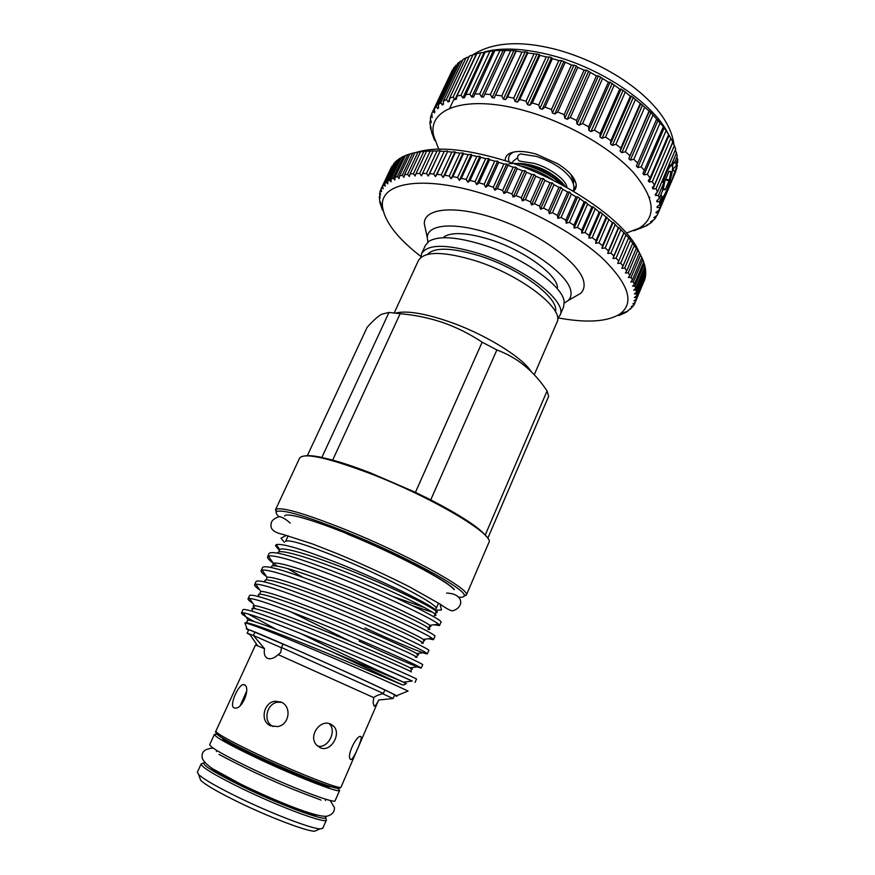 <?xml version="1.0" encoding="UTF-8"?>
<svg xmlns="http://www.w3.org/2000/svg" width="875" height="875" viewBox="0 0 875 875"><rect width="100%" height="100%" fill="white"/><g stroke="black" fill="none" stroke-linecap="round" stroke-linejoin="round"><path stroke-width="1.31" d="M520.483 161.109L519.619 161.12C517.738 160.114 517.202 158.244 518.011 155.498L520.461 153.912L536.43 156.428M288.148 535.817L285.556 541.417C288.389 539.066 306.644 544.709 340.298 558.337C388.609 578.123 440.125 605.577 436.034 608.727L438.484 603.061M424.758 607.622L393.061 596.575M279.059 550.047L275.494 545.694L276.27 544.611C282.089 543.178 302.127 549.15 336.394 562.516C382.692 580.716 433.464 605.861 437.062 611.198L437.084 612.686L435.936 612.752L436.144 611.308C432.163 607.009 396.003 589.192 357.777 573.497C316.87 556.905 284.408 546.591 279.606 549.423L279.311 551.491M431.78 611.986L412.65 605.763M433.923 624.794L439.512 625.57L438.55 624.214C433.103 618.888 378.809 592.911 329.623 574.033C294.733 560.667 274.302 554.684 268.33 556.073L267.597 556.697C267.116 558.359 270.331 561.477 277.233 566.059M267.597 556.697L269.117 553.427C272.497 550.353 293.191 556.052 331.198 570.544C386.433 591.675 445.047 620.648 440.934 622.278L439.512 625.57M375.812 664.967L412.245 681.034C401.723 676.123 349.005 652.958 302.4 634.178C270.113 621.162 250.37 614.02 243.162 612.763L241.456 612.97C241.314 613.889 244.683 616.284 251.552 620.134L254.778 621.742M241.456 612.97L242.998 609.634C245.591 608.311 265.923 615.3 304.008 630.623C359.395 652.903 419.617 679.853 416.489 679.077L415.045 682.434M359.111 641.156C393.761 657.333 420.459 668.489 421.203 668.117L418.961 666.706C409.719 661.697 356.519 637.842 309.258 619.03C276.325 605.916 256.397 599.036 249.473 598.402L248.041 598.795C247.822 599.561 249.419 601.059 252.82 603.291M248.041 598.795L249.572 595.481C252.361 593.709 272.792 600.381 310.855 615.486C366.209 637.481 426.027 664.945 422.647 664.77L421.203 668.117M364.963 627.922C399.591 643.945 426.387 654.708 427.339 653.877L425.578 652.455C417.616 647.347 363.989 622.792 316.072 603.947C282.494 590.745 262.391 584.15 255.773 584.172L254.592 584.697C254.308 585.627 256.003 587.355 259.678 589.859M254.592 584.697L256.123 581.405C259.109 579.184 279.628 585.528 317.669 600.425C372.991 622.136 432.392 650.103 428.772 650.541L427.339 653.877M400.28 639.92L366.33 624.837M428.498 638.75L433.442 639.691L432.108 638.291C425.403 633.073 371.416 607.819 322.864 588.952C288.63 575.663 268.363 569.362 262.062 570.062L261.111 570.664C260.761 571.78 262.566 573.737 266.525 576.538M261.111 570.664L262.631 567.383C265.814 564.736 286.42 570.752 324.45 585.452C379.728 606.867 438.736 635.337 434.864 636.377L433.442 639.691M276.719 629.617L247.877 613.834M302.903 577.38L287.361 568.444M248.555 630.142C246.127 628.863 245.623 628.447 247.045 628.873L298.845 650.825C342.628 670.097 392.558 693.098 396.506 695.734C397.797 696.511 397.108 696.413 394.461 695.417M407.827 691.141L408.045 691.053C403.222 688.494 347.977 663.906 299.775 643.847C268.483 630.82 250.184 623.831 244.891 622.88L245.252 624.127M394.516 695.275L395.128 695.45C401.811 697.473 348.578 672.744 299.414 651.109C264.523 635.797 247.45 628.666 248.183 629.716L248.62 630M215.895 731.128C216.366 733.491 230.267 741.202 257.6 754.25C296.647 772.778 341.775 790.387 341.042 787.106C338.877 788.134 341.928 789.83 328.081 785.739C313.184 780.828 282.734 768.053 257.283 756.011C239.772 747.72 227.423 741.256 220.248 736.619C216.267 733.742 214.812 731.916 215.895 731.128L255.5 644.973L264.556 648.703C263.648 653.461 264.622 656.688 267.477 658.361C270.823 659.455 274.378 658.208 278.152 654.62L280.711 652.586L281.498 647.5L383.348 693.47C378.438 694.794 375.244 696.183 373.767 697.627L373.122 702.658L374.03 706.114C375.2 706.256 376.742 704.222 378.678 700.022L393.116 698.523L394.68 694.914M281.498 647.5L283.106 643.967M278.152 654.62L373.767 697.627M350.777 759.522C353.161 760.616 362.359 739.244 361.167 736.914L360.773 736.564C356.978 734.388 346.434 755.562 350.262 759.128L350.777 759.522M320.272 747.753C330.575 752.73 341.611 734.136 333.78 726.316L330.695 724.128C320.097 718.747 307.77 736.389 316.761 745.227L320.272 747.753M378.678 700.022L341.042 787.106M270.473 725.725L277.484 726.578C289.548 725.08 291.911 706.3 281.138 702.089L274.958 701.225C263.637 702.428 259.656 721.339 270.473 725.725M244.42 684.819L243.458 684.589C238.416 684.37 228.998 705.655 233.888 707.788L235.036 708.094C242.681 709.33 250.906 687.214 244.42 684.819M246.706 691.031L240.297 705.502M281.662 702.341L277.681 702.209C266.503 703.423 262.5 722.192 273.23 726.545M331.384 786.778L329.328 786.8C315.755 785.378 218.739 741.081 222.578 738.106M217.262 734.333L214.397 734.377C214.834 736.816 228.725 744.581 256.058 757.673C295.116 776.245 340.298 793.778 339.62 790.387L337.75 788.222M214.397 734.377L209.716 744.57C210.044 747.25 223.88 755.191 251.223 768.403C290.292 787.128 335.683 804.398 335.147 800.669L339.62 790.387M325.347 800.516L325.959 799.302M317.078 815.128L316.947 815.117C304.533 815.194 218.717 776.759 210.973 767.67M201.152 763.93L197.367 772.155L198.647 774.528C203.787 779.308 216.989 786.909 238.273 797.344C271.294 813.466 311.402 828.789 320.184 828.888L322.809 828.264L326.419 819.962L325.117 816.32C332.752 824.086 285.534 807.439 243.534 787.03C213.084 772.013 200.145 763.831 204.739 762.475L201.152 763.93C201.272 767.069 214.955 775.316 242.178 788.681C281.105 807.603 326.681 824.305 326.419 819.962M199.762 777.7L200.692 780.325C205.537 784.897 217.897 792.072 237.781 801.839C268.603 816.933 306.108 831.184 314.497 831.239L317.078 830.178M454.18 589.663C447.409 580.858 394.592 553.109 347.134 533.991M519.816 165.812C531.814 168.131 543.08 173.031 553.623 180.523M560.788 184.209C548.034 171.106 519.816 160.792 508.616 164.03M573.366 183.947L573.584 181.245L570.85 174.409M415.833 152.534C435.159 146.333 463.323 148.564 500.347 159.239C563.227 177.581 627.692 222.108 639.067 252.317M632.428 279.923L641.878 257.545L639.111 252.219L628.666 237.716L618.866 227.533L618.308 227.861L613.167 222.37L612.423 222.633L600.272 212.013L599.167 212.155L593.152 206.872L591.85 206.97L587.552 204.083L585.616 201.819L584.139 201.863L577.708 196.853L576.045 196.864L571.353 194.108L569.472 192.019L567.645 192.008L562.778 189.328L560.962 187.338L558.961 187.305L553.962 184.734L552.212 182.842L550.047 182.798L544.95 180.348L543.277 178.566L540.958 178.511L535.784 176.192L534.209 174.519L531.748 174.464L526.52 172.298L525.055 170.723L522.462 170.68L517.223 168.678L515.867 167.213L513.166 167.191L507.938 165.353L506.712 163.997L503.891 163.997L498.706 162.345L497.623 161.109L485.702 187.25L488.141 185.544L493.336 187.228L494.802 190.214L497.383 188.606L502.622 190.466L503.989 193.473L506.691 191.975L511.952 193.998L513.209 197.028L516.02 195.628L521.27 197.805L522.397 200.856L525.317 199.555L530.523 201.873L531.508 204.925L534.527 203.722L539.645 206.172L540.488 209.213L543.583 208.119L548.603 210.678L549.292 213.697L552.453 212.712L557.342 215.37L557.867 218.367L561.072 217.47L565.797 220.216L566.158 223.169L569.395 222.37L573.945 225.181L574.131 228.091L577.391 227.38L581.722 230.245L581.733 233.111L584.992 232.477L589.094 235.375L588.93 238.175L592.178 237.628L596.028 240.537L595.689 243.283L598.916 242.802L602.492 245.711L601.967 248.38L605.15 247.964L608.442 250.873L607.742 253.466L610.881 253.105L613.867 255.981L612.992 258.486L616.066 258.191L618.734 261.012L617.695 263.43L620.692 263.178L623.044 265.945L621.841 268.275L624.739 268.067L626.762 270.758L625.395 273L628.206 272.814L629.891 275.417L628.37 277.561L631.072 277.408L632.428 279.923L630.755 281.969L633.347 281.827L634.353 284.233L632.559 286.18L635.02 286.048L635.698 288.345L633.763 290.183L636.092 290.062L636.442 292.228L634.386 293.967L636.584 293.858L636.606 295.881L634.441 297.522L636.497 297.402L636.191 299.294L633.927 300.836L635.841 300.705L635.228 302.444L632.866 303.887L634.627 303.745L633.708 305.331L631.258 306.688L632.887 306.512L626.095 312.342L618.658 315.602M634.353 284.233L643.748 261.986L641.845 257.622M635.698 288.345L645.017 266.219L643.639 262.227M636.442 292.228L645.695 270.233L644.842 266.645M636.606 295.881L645.794 274.028L645.433 270.867M636.191 299.294L645.323 277.572L645.433 274.881M635.228 302.444L644.853 278.688M508.966 161.973L508.605 159.392C508.452 156.483 509.764 154.252 512.52 152.677L509.381 153.562C515.32 150.577 524.344 150.795 536.473 154.219L557.67 163.745C565.228 168.438 570.566 173.261 573.705 178.205L575.991 183.345C576.702 186.681 575.837 189.306 573.388 191.242M505.236 160.759C505.039 157.642 506.428 155.247 509.381 153.562M514.183 151.922L512.52 152.677M574.722 179.977L575.925 183.225C576.592 186.397 575.717 188.847 573.3 190.597M558.217 317.92C586.72 323.17 607.327 321.847 620.047 313.95C634.714 302.794 628.873 284.266 602.536 258.377C575.837 233.811 528.62 207.977 484.4 194.228C421.159 174.202 378.12 183.006 382.659 207.758C385.252 222.502 398.005 238.755 420.908 256.495M438.725 149.111L433.738 135.953C426.759 107.931 467.589 93.756 527.319 111.409C568.203 123.178 610.903 147.963 633.139 172.255C654.806 198.023 656.939 216.606 639.538 228.003L626.402 233.067M634.703 230.53L634.014 230.705M634.758 230.409L646.953 225.597L647.752 225.105L646.177 225.378L650.147 223.442L652.345 221.572L650.519 221.812L654.227 219.603L655.889 217.427L653.833 217.645L657.234 215.162L675.959 171.008L657.967 213.598M658.328 212.691L656.042 212.909L656.327 211.947L659.116 210.142L663.709 199.27L664.661 194.556M661.97 200.856L659.116 210.142M659.608 207.397L657.092 207.627L657.158 206.566L659.805 204.586L661.938 199.522L661.828 196.503L661.511 195.464L660.789 195.748M661.828 196.503L659.684 201.578L659.805 204.586M659.684 201.578L656.961 201.841L656.797 200.692L659.258 198.538L662.353 191.242L664.169 181.967L662.889 182.416M664.169 181.967L658.503 195.3L659.258 198.538M658.503 195.3L655.594 195.606L655.189 194.381L657.464 192.052L675.664 149.188L674.362 145.589L656.064 188.617L657.464 192.052M656.064 188.617L652.98 188.989L652.345 187.688L654.402 185.183L672.777 142.013L670.841 138.272L652.367 181.595L654.402 185.183M652.367 181.595L649.13 182.044L648.255 180.698L650.07 178.019L668.631 134.564L668.27 133.831L670.841 138.272M449.531 98.952L448.109 101.981L449.323 101.467L449.586 98.23L469.427 56.044L476.427 53.812L454.945 99.608L456.367 99.247L456.903 96.053L476.853 53.528L495.206 50.466L513.887 50.608L521.948 52.084L525.175 51.866L527.384 52.194L527.778 52.97L539.273 54.447L539.941 55.377L546.241 56.919L550.342 57.181L552.431 58.625L558.83 60.561L561.564 60.561L571.506 64.98L576.373 65.92L577.752 67.419L584.106 70.098L586.359 70.131L596.444 75.862L598.423 75.884L608.366 82.206L610.061 82.184L619.708 89.02L623.131 90.278L630.328 96.217L631.433 96.086L650.902 112.503L664.223 127.772L666.05 130.714L647.402 174.3L650.07 178.019M647.402 174.3L644.044 174.858L642.939 173.469L663.239 126.919M660.045 122.992L641.211 166.841L644.492 170.636M641.211 166.841L637.755 167.508L636.431 166.097L656.644 119.164M652.87 115.216L633.85 159.283L637.722 163.111M633.85 159.283L630.339 160.092L628.797 158.67L648.911 111.388M644.58 107.483L625.384 151.736L629.803 155.553M625.384 151.736L621.841 152.688L620.113 151.287L620.834 148.039L640.106 103.709M635.272 99.892L615.913 144.287L620.834 148.039M615.913 144.287L612.38 145.392L610.477 144.025L610.892 140.678L630.328 96.217M625.045 92.531L605.533 137.036L610.892 140.678M605.533 137.036L602.044 138.316L599.987 137.003L600.119 133.569L619.708 89.02M614.042 85.509L594.377 130.091L600.119 133.569M594.377 130.091L590.975 131.545L588.788 130.298L588.634 126.798L608.366 82.206M602.383 78.925L582.597 123.539L588.634 126.798M582.597 123.539L579.305 125.18L577.019 124.02L576.592 120.477L596.444 75.862M590.231 72.866L570.325 117.469L576.592 120.477M570.325 117.469L567.186 119.295L564.834 118.234L564.145 114.68L584.106 70.098M577.752 67.419L557.736 111.967L564.145 114.68M557.736 111.967L554.783 113.98L552.398 113.028L551.458 109.484L571.506 64.98M565.086 62.65L545.005 107.1L551.458 109.484M545.005 107.1L542.248 109.288L539.864 108.478L538.716 104.956L558.83 60.561M552.431 58.625L532.284 102.944L538.716 104.956M532.284 102.944L529.769 105.306L527.417 104.628L526.072 101.161L546.241 56.919M427.897 242.113L427.252 237.606C427.208 223.42 457.614 221.616 495.698 235.637C533.761 249.495 568.116 275.33 570.806 290.861C571.583 294.864 570.675 298.113 568.083 300.595L564.287 303.122M573.989 297.194L580.541 293.42C583.527 290.609 584.631 286.934 583.877 282.417C581.339 264.895 543.189 235.703 500.566 220.303C457.931 204.728 424.102 207.342 424.288 223.53L425.841 230.923M485.428 51.636C503.267 47.195 525.777 48.552 552.945 55.705C603.247 68.983 654.38 104.442 668.248 133.897M666.05 130.714L668.631 134.564M672.678 142.264L674.362 145.589M675.38 149.855L677.294 156.002L674.822 161.831L672.689 163.209L676.08 162.859L676.123 166.02L677.666 162.389L677.633 159.206L676.08 162.859M676.812 157.128L677.633 159.206M676.966 164.041L676.812 168.284L671.913 179.878L674.964 171.128L672.82 170.494L673.903 167.945M444.15 236.666C452.495 231.82 467.666 232.75 489.65 239.444C523.064 249.845 556.566 273.973 557.517 287.372M420.886 257.392L421.652 253.52L425.491 245.23L428.98 241.292C438.627 235.583 456.63 236.764 482.978 244.825C523.108 257.392 563.325 286.256 564.167 301.766L563.566 307.005L559.945 315.383L557.572 318.533M662.32 182.153L663.447 177.942M421.652 253.52C427.733 243.928 446.863 243.939 479.03 253.553C524.891 267.936 568.116 302.105 559.945 315.383M278.83 516.611C276.336 514.227 275.592 512.575 276.587 511.667C281.881 508.944 304.631 515.561 344.837 531.519C403.878 555.253 466.867 589.608 464.188 595.591C464.177 596.936 462.448 597.472 459.014 597.209M276.172 512.389L275.767 509.436C281.116 506.581 304.238 513.264 345.144 529.473C405.234 553.591 469.252 588.602 466.408 594.705L463.936 596.378M299.622 458.084L299.644 458.03C304.216 452.452 327.819 457.669 370.453 473.659C432.239 497.35 495.688 535.227 488.808 542.642L488.786 542.697M307.366 455.656L367.095 327.381C372.586 321.202 377.366 316.838 381.434 314.289L388.992 312.441L321.858 457.428L332.675 460.097C343.809 463.181 356.672 467.556 371.273 473.222L415.439 492.341L430.73 499.877C459.419 514.741 477.575 526.466 485.22 535.062L486.38 536.55M395.675 313.075C406.23 310.439 423.533 313.141 447.595 321.18C483.569 333.342 521.992 356.836 531.223 371.623M332.675 460.097L400.159 313.709C414.958 314.989 429.275 317.953 443.1 322.612C456.947 327.523 469.963 334.042 482.158 342.18L496.869 349.967C517.212 357.416 533.947 371.087 547.061 390.983L548.658 396.277L487.758 538.366M394.22 312.9L418.458 260.444C424.462 251.016 443.548 251.158 475.727 260.848C521.609 275.341 564.987 309.334 556.916 322.383L534.253 374.741M427.416 254.417C434.547 247.002 452.025 247.516 479.861 255.959C520.33 268.713 559.595 298.462 555.439 311.686M663.337 188.781L665.394 189.383L663.141 189.886L664.869 181.136L669.036 171.325L670.961 171.653L669.769 171.303M454.267 589.444C447.431 581.339 407.127 559.398 363.814 540.717C320.491 521.981 286.048 511.558 284.648 515.998M665.394 189.383L669.003 180.863L665.361 179.791M665.678 179.036L669.244 180.086L669.003 180.863M669.244 180.086L670.961 171.653M661.839 198.734C665.416 194.392 668.664 186.452 671.584 174.945C672.569 170.395 672.831 167.398 672.339 165.955L671.388 165.397C669.069 166.906 666.302 172.539 663.075 182.273M430.73 499.877L496.869 349.967M547.061 390.983L485.22 535.062M482.158 342.18L415.439 492.341M388.992 312.441L400.159 313.709M305.812 455.777C309.28 455.361 314.639 455.908 321.858 457.428M672.634 163.231L672.591 168.153M674.822 161.831L669.856 166.25L669.616 163.439M677.392 165.364L674.964 171.128M676.123 166.02L673.291 168.503L672.82 170.494M673.597 162.619L673.203 163.538M676.627 152.6L671.617 164.412M662.473 200.637L663.709 199.27M671.913 179.878L669.003 184.111M432.688 133.558L432.348 134.269L430.292 127.006L431.167 128.395L430.019 124.141L430.03 121.286L431.091 122.828L431.211 121.811L430.325 118.595L430.927 115.938L432.163 117.655L431.812 113.455L452.889 69.792M434.919 111.803L434.394 112.908L434.481 108.784L453.895 67.638L457.188 64.706M438.528 107.155L437.806 108.675L438.583 107.931L438.342 104.65L457.909 63.153L462.602 60.309M443.384 102.889L442.378 105.011L443.384 104.388L443.384 101.117L463.094 59.27L469.142 56.634M549.161 56.864L527.417 104.628M551.513 57.509L529.769 105.306M561.564 60.561L539.864 108.478M563.938 61.348L542.248 109.288M574.011 65.002L552.398 113.028M576.373 65.92L554.783 113.98M586.359 70.131L564.834 118.234M588.678 71.181L567.186 119.295M598.423 75.884L577.019 124.02M600.677 77.044L579.305 125.18M610.061 82.184L588.788 130.298M612.216 83.442L590.975 131.545M621.108 88.955L599.987 137.003M623.131 90.278L602.044 138.316M631.433 96.086L610.477 144.025M633.303 97.475L612.38 145.392M640.894 103.48L620.113 151.287M642.589 104.913L621.841 152.688M649.392 111.059L628.797 158.67M650.902 112.503L630.339 160.092M658.131 120.159L637.755 167.508M664.223 127.772L644.044 174.858M669.112 135.242L649.13 182.044M672.777 142.494L652.98 188.989M656.83 192.697L655.594 195.606M657.825 199.784L656.961 201.841M657.727 206.139L657.092 207.627M656.491 211.838L656.042 212.909M656.731 215.447L655.889 217.427M652.903 220.248L652.345 221.572M648.091 224.317L647.752 225.105M641.233 227.456L640.861 228.32M649.808 197.236L649.578 197.805M434.777 140.033L434.394 138.742M454.234 98.591L449.673 108.281M432.348 134.269L434.613 140.394M431.67 133.044L432.075 132.18M430.292 127.006L430.686 126.164M430.03 121.286L430.686 119.908M430.927 115.938L431.9 113.892M432.195 112.602L452.353 70.055M434.394 112.908L433.016 111.027M434.481 108.784L436.286 106.619L455.788 65.297M437.806 108.675L436.286 106.619M438.342 104.65L440.748 102.78L460.392 61.108M442.378 105.011L440.748 102.78M443.384 101.117L446.381 99.575L466.156 57.553M448.109 101.981L446.381 99.575M449.586 98.23L453.162 97.037L473.047 54.677C493.292 41.934 521.423 40.316 557.419 49.82M454.945 99.608L453.162 97.037M456.903 96.053L461.027 95.233L481.02 52.533M484.422 51.822L462.842 97.967L461.027 95.233M485.319 51.767L464.461 97.737L462.842 97.967M465.281 94.62L469.908 94.183L489.989 51.177M493.402 50.608L471.734 97.081L469.908 94.183M494.758 50.805L473.528 97.005L471.734 97.081M474.644 93.964L479.73 93.942L499.866 50.641M503.256 50.192L481.523 96.983L479.73 93.942M505.225 50.214L483.481 97.059L481.523 96.983M505.05 50.673L483.481 97.059M484.892 94.128L490.383 94.522L510.562 50.936M513.887 50.608L492.111 97.694L490.383 94.522M515.987 50.783L494.211 97.923L492.111 97.694M516.108 51.395L494.211 97.923M495.917 95.102L501.758 95.922L521.948 52.084M525.175 51.866L503.387 99.203L501.758 95.922M527.384 52.194L505.597 99.586L503.387 99.203M527.778 52.97L507.587 96.906L505.597 99.586M507.587 96.906L513.702 98.142L533.892 54.086M536.987 53.955L515.2 101.522L513.702 98.142M539.273 54.447L517.497 102.058L515.2 101.522M539.941 55.377L519.761 99.531L517.497 102.058M519.761 99.531L526.072 101.161M382.463 210.142L379.87 202.409L379.291 196.787L380.122 198.012L379.608 193.43L380.559 194.753L379.925 192.03L380.483 190.269L381.544 191.68L381.03 188.956L381.905 187.327L383.075 188.836L382.703 186.123L383.895 184.625L385.164 186.233L384.934 183.531L386.444 182.175L387.811 183.892L387.734 181.191L389.561 179.998L391.016 181.814L391.092 179.145L393.236 178.117L394.778 180.02L395.019 177.384L397.469 176.52L399.087 178.533L399.492 175.93L402.248 175.252L403.922 177.362L404.502 174.803L407.553 174.311L409.281 176.52L410.025 174.005L413.372 173.709L415.144 176.006L416.062 173.545L419.683 173.447L421.477 175.842L422.581 173.447L426.464 173.545L428.28 176.028L429.559 173.698L433.672 174.005L435.498 176.564L436.953 174.311L441.295 174.825L443.111 177.472L444.741 175.295L449.291 176.006L451.084 178.73L452.889 176.641L457.614 177.559L459.375 180.338L461.344 178.347L466.233 179.463L467.928 182.306L470.072 180.403L475.081 181.716L476.722 184.614L479.019 182.798L484.137 184.308L485.702 187.25M573.595 182.569L573.781 178.325M573.617 182.186L573.388 177.702M645.816 271.917L636.584 293.858M645.389 268.002L636.092 290.062M644.372 263.856L635.02 286.048M642.764 259.503L633.347 281.827M640.566 254.964L631.072 277.408M639.417 252.93L629.891 275.417M637.766 250.25L628.206 272.814M636.355 248.15L626.762 270.758M634.364 245.394L624.739 268.067M632.702 243.228L623.044 265.945M630.383 240.406L620.692 263.178M628.469 238.197L618.734 261.012M625.833 235.309L616.066 258.191M624.039 232.662L612.992 258.486M623.667 233.067L613.867 255.981M620.714 230.136L610.881 253.105M618.866 227.533L607.742 253.466M618.308 227.861L608.442 250.873M615.059 224.919L605.15 247.964M613.167 222.37L601.967 248.38M612.423 222.633L602.492 245.711M608.88 219.669L598.916 242.802M606.955 217.186L595.689 243.283M606.036 217.383L596.028 240.537M602.219 214.43L592.178 237.628M600.272 212.013L588.93 238.175M599.167 212.155L589.094 235.375M595.098 209.223L584.992 232.477M593.152 206.872L581.733 233.111M591.85 206.97L581.722 230.245M587.552 204.083L577.391 227.38M585.616 201.819L574.131 228.091M584.139 201.863L573.945 225.181M579.622 199.03L569.395 222.37M577.708 196.853L566.158 223.169M576.045 196.864L565.797 220.216M571.353 194.108L561.072 217.47M569.472 192.019L557.867 218.367M567.645 192.008L557.342 215.37M562.778 189.328L552.453 212.712M560.962 187.338L549.292 213.697M558.961 187.305L548.603 210.678M553.962 184.734L543.583 208.119M552.212 182.842L540.488 209.213M550.047 182.798L539.645 206.172M544.95 180.348L534.527 203.722M543.277 178.566L531.508 204.925M540.958 178.511L530.523 201.873M535.784 176.192L525.317 199.555M534.209 174.519L522.397 200.856M531.748 174.464L521.27 197.805M526.52 172.298L516.02 195.628M525.055 170.723L513.209 197.028M522.462 170.68L511.952 193.998M517.223 168.678L506.691 191.975M515.867 167.213L503.989 193.473M513.166 167.191L502.622 190.466M507.938 165.353L497.383 188.606M506.712 163.997L494.802 190.214M503.891 163.997L493.336 187.228M498.706 162.345L488.141 185.544M497.623 161.109L494.714 161.142L484.137 184.308M494.714 161.142L489.606 159.677L479.019 182.798M489.606 159.677L488.666 158.539L476.722 184.614M488.666 158.539L485.68 158.616L475.081 181.716M485.68 158.616L480.659 157.347L470.072 180.403M480.659 157.347L479.883 156.319L467.928 182.306M479.883 156.319L476.82 156.439L466.233 179.463M476.82 156.439L471.942 155.367L461.344 178.347M471.942 155.367L471.319 154.448L459.375 180.338M471.319 154.448L468.212 154.623L457.614 177.559M468.212 154.623L463.477 153.759L452.889 176.641M463.477 153.759L463.028 152.939L451.084 178.73M463.028 152.939L459.878 153.169L449.291 176.006M459.878 153.169L455.328 152.512L444.741 175.295M455.328 152.512L455.044 151.791L443.111 177.472M455.044 151.791L451.872 152.086L441.295 174.825M451.872 152.086L447.53 151.637L436.953 174.311M447.53 151.637L435.498 176.564M447.409 151.003L444.238 151.364L433.672 174.005M444.238 151.364L440.103 151.123L429.559 173.698M440.103 151.123L428.28 176.028M440.169 150.588L436.997 151.025L426.464 173.545M436.997 151.025L433.103 150.992L422.581 173.447M433.103 150.992L430.194 151.047L419.683 173.447M430.194 151.047L426.562 151.211L416.062 173.545M426.562 151.211L423.85 151.419L413.372 173.709M423.85 151.419L420.492 151.791L410.025 174.005M420.492 151.791L417.988 152.152L407.553 174.311M417.988 152.152L414.914 152.72L404.502 174.803M414.914 152.72L412.639 153.223L402.248 175.252M412.639 153.223L409.861 153.978L399.492 175.93M409.828 154.055L407.827 154.634L397.469 176.52M407.827 154.634L405.344 155.564L395.019 177.384M405.223 155.805L403.539 156.352L393.236 178.117M403.539 156.352L401.373 157.456L391.092 179.145M401.166 157.883L399.809 158.375L389.561 179.998M399.809 158.375L397.961 159.644L387.734 181.191M397.655 160.267L396.637 160.683L386.444 182.175M396.637 160.683L395.106 162.105L384.934 183.531M394.691 162.969L383.895 184.625M394.034 163.264L382.703 186.123M392.273 165.955L381.905 187.327M391.978 166.108L381.095 188.836M381.052 189.066L380.483 190.269M380.034 192.533L379.608 193.43M379.597 196.153L379.291 196.787M381.216 204.291L380.844 205.1M382.583 207.583L381.97 208.873M620.452 313.808L619.905 315.109M623.777 312.648L623.448 313.425M630.897 308.339L630.623 309.006M633.281 305.572L632.887 306.512M635.152 302.488L634.627 303.745M644.952 279.038L635.841 300.705M645.663 275.603L636.497 297.402M512.247 163.089L513.045 161.317L517.595 157.719M523.447 163.713C537.119 165.495 549.073 170.888 559.333 179.9M516.184 163.592C522.069 163.034 529.036 164.216 537.086 167.103C550.288 172.266 559.803 178.839 565.622 186.823M317.548 746.025C327.6 749.077 336.952 731.544 329.7 724.281L333.78 726.316M250.13 634.856L247.155 633.172L253.378 635.469L264.556 648.703M384.869 689.97L383.348 693.47M254.975 632.023L253.378 635.469L281.542 647.817M382.506 693.689L393.116 698.523M257.392 756.087C299.141 775.928 345.647 793.559 338.319 787.139M665.131 189.788L663.25 189.23M671.388 165.397L672.087 165.55M672.372 163.505L672.066 165.495M663.72 198.57L661.653 200.222M573.705 189.066L576.089 186.156M537.086 167.103C548.461 171.839 557.047 177.909 562.877 185.325M519.017 163.877C533.389 165.528 546.569 171.609 558.534 182.131M217.678 733.173C213.938 733.939 227.15 741.562 257.316 756.055M435.072 614.852L434.284 615.42C444.041 616.973 410.452 599.025 365.225 579.95C317.658 560.066 277.244 547.203 277.769 553.109M427.973 629.278C438.616 631.75 403.944 613.856 357.459 594.344C308.569 574.011 268.57 561.006 271.458 567.47M421.619 643.147C425.119 643.978 422.658 642.206 414.247 637.809C401.188 631.269 376.447 620.113 350.755 609.284C301.077 588.645 261.012 575.138 265.125 581.591M415.22 657.027C419.027 658.263 416.73 656.797 408.33 652.641L344.017 624.291C293.541 603.356 253.433 589.323 258.825 595.755M411.053 671.825C415.8 673.356 375.714 655.298 329.645 636.234C281.061 616.328 246.553 604.034 252.536 609.962M329.886 650.858L402.281 684.841L337.991 657.694C289.953 637.7 245.7 620.419 245.306 622.934M429.877 626.73C431.167 626.85 431.134 626.38 429.767 625.308C424.867 621.119 388.784 603.848 351.083 588.328C310.712 571.933 278.633 561.269 273.339 563.314L272.923 565.272M423.806 640.719C425.163 640.959 424.998 640.522 423.314 639.395C417.495 635.316 381.544 618.57 344.367 603.247C304.522 587.038 272.825 576.056 267.061 577.314L266.492 579.13M417.637 654.752C419.136 655.156 418.852 654.773 416.784 653.581C410.058 649.6 374.259 633.369 337.608 618.231C298.298 602.219 266.984 590.942 260.772 591.434L260.028 593.042M290.314 611.647L351.794 642.064M411.272 668.763C413.109 669.452 412.738 669.145 410.156 667.833C402.5 663.95 366.898 648.222 330.783 633.281C292.031 617.466 261.122 605.916 254.461 605.675C252.361 605.664 252.722 606.692 255.544 608.759M300.759 633.522C353.03 659.652 422.067 690.528 403.441 682.183L323.903 648.397C285.731 632.789 255.227 620.998 248.15 620.047L247.034 621.097M566.891 187.523C567.077 180.709 550.473 167.945 534.297 163.417L519.619 161.12M573.114 191.078C574.82 187.742 573.923 183.367 570.413 177.964C563.773 169.116 552.541 161.963 536.692 156.516M276.697 545.234L275.494 545.694M396.506 695.734L408.045 691.053M245.077 685.289L243.458 684.589M277.681 702.209L274.958 701.225M216.388 751.548L216.869 750.498M330.192 800.45L334.414 807.636C334.666 811.923 332.15 814.778 326.889 816.222C315.766 817.556 275.603 800.877 241.511 784.514L212.592 768.753C206.861 764.75 203.394 761.195 202.18 758.1C201.6 753.233 202.694 749.066 212.942 748.092M314.497 831.239L320.184 828.888M440.048 604.067L441.481 610.017L436.122 610.214M446.578 593.064C464.308 593.666 464.341 607.698 452.364 610.881C450.078 610.575 446.053 608.355 440.267 604.209L409.434 586.808C387.253 575.575 363.508 564.659 338.209 554.05L312.463 543.933L283.248 534.494C274.247 532.602 270.2 529.298 271.097 524.595C270.9 521.161 273.645 518.492 279.344 516.578C282.319 517.07 285.939 519.258 290.216 523.119M620.047 313.95L627.812 311.227M639.538 228.003L646.953 225.597M568.083 300.595L580.541 293.42M558.436 50.094C616.066 66.489 669.506 106.378 673.958 144.802M464.188 595.591L466.408 594.705M466.298 595.23L488.808 542.642M275.45 509.863L299.644 458.03M276.587 511.667L275.767 509.436M671.913 165.189L671.737 164.259M672.962 164.839L672.667 163.275M673.214 162.684L674.702 161.842M427.252 237.606L424.288 223.53M433.738 135.953L430.588 128.811M382.659 207.758L379.739 200.703M391.103 167.748L381.062 188.902M573.606 178.5L574.066 179.452M284.397 542.336L280.962 538.223L286.355 535.314M200.692 780.325L198.647 774.528M218.98 754.403C225.258 757.663 248.959 770.35 272.847 780.686C296.734 791.492 321.869 800.188 321.639 800.319M360.336 736.531L361.167 736.914M257.567 645.739L249.495 633.916M247.155 633.172L248.773 629.661M247.045 628.873L244.891 622.88M435.247 614.294L436.144 611.308L437.062 611.198M279.169 551.797L279.606 549.423L276.27 544.611M429.122 628.48L429.767 625.308L438.55 624.214M272.65 565.852L273.339 563.314L268.33 556.073M423.019 642.523L423.752 640.85L423.314 639.395L432.108 638.291M266.098 579.972L267.061 577.314L262.062 570.062M417.003 656.414L417.473 655.342L416.784 653.581L425.578 652.455M259.514 594.158L260.772 591.434L255.773 584.172M410.123 671.202C411.753 670.589 411.775 669.463 410.156 667.833L418.961 666.706M252.908 608.409L254.461 605.675L249.473 598.402M402.281 684.841C405.836 685.038 406.219 684.152 403.441 682.183L412.245 681.034M246.28 622.727L248.15 620.047L243.162 612.763"/></g></svg>
